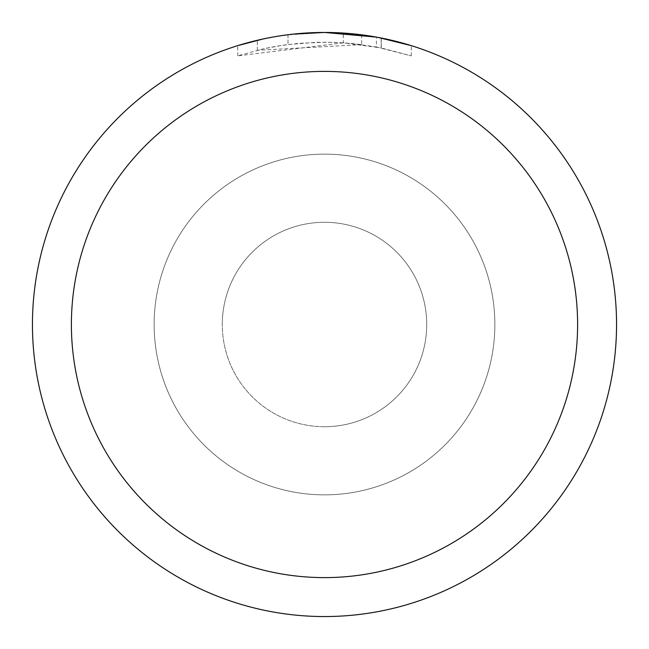 <?xml version="1.0" encoding="UTF-8"?>
<svg xmlns="http://www.w3.org/2000/svg" width="649" height="649" viewBox="0 0 649 649"><rect width="100%" height="100%" fill="white"/><g stroke="black" fill="none" stroke-linecap="round" stroke-linejoin="round"><path stroke-width="0.49" stroke-dasharray="3.25 2.43" d="M222.282 324.5A102.218 102.218 0 0 1 324.5 222.282A102.218 102.218 0 0 1 426.718 324.5A102.218 102.218 0 0 1 324.5 426.718A102.218 102.218 0 0 1 222.282 324.5A102.218 102.218 0 0 1 324.5 222.282A102.218 102.218 0 0 1 426.718 324.5A102.218 102.218 0 0 1 324.5 426.718A102.218 102.218 0 0 1 222.282 324.5M154.138 324.5A170.363 170.363 0 0 1 324.5 154.138A170.363 170.363 0 0 1 494.863 324.5A170.363 170.363 0 0 1 324.5 494.863A170.363 170.363 0 0 1 154.138 324.5A170.354 170.354 0 0 1 324.5 154.146A170.354 170.354 0 0 1 494.854 324.5A170.363 170.363 0 0 1 324.5 494.863A170.363 170.363 0 0 1 154.138 324.5A170.363 170.363 0 0 1 324.5 154.138A170.363 170.363 0 0 1 494.863 324.5A170.354 170.354 0 0 1 324.5 494.854A170.354 170.354 0 0 1 154.146 324.5M32.458 324.5A292.042 292.042 0 0 1 324.5 32.458A292.042 292.042 0 0 1 616.542 324.5A292.042 292.042 0 0 1 324.5 616.542A292.042 292.042 0 0 1 32.458 324.5M343.321 42.834L237.745 55.855L263.672 48.813L281.293 45.511L299.084 43.329L325.944 42.185L343.856 42.85L361.696 44.643L361.696 34.827L330.325 32.507M334.389 32.62L360.463 34.673M304.706 33.123L324.5 32.458A292.05 292.05 0 0 1 616.55 324.5A292.05 292.05 0 0 1 324.5 616.55A292.05 292.05 0 0 1 32.45 324.5A292.05 292.05 0 0 1 324.5 32.45L343.321 33.075L381.19 38.007L381.19 47.937L343.329 42.81L343.329 33.058M381.182 38.007L377.759 37.35M411.263 45.641L376.371 37.098L376.379 46.996L411.263 55.855L381.182 47.937M361.696 44.643L257.32 50.297A282.315 282.315 0 0 1 288.002 44.554L316.809 42.29L334.657 42.372L352.553 43.58L376.379 46.996M288.002 34.738L288.002 44.554L288.002 34.738A292.05 292.05 0 0 0 257.32 40.279L280.839 35.736M292.934 34.162L291.563 34.316M411.288 55.855L411.288 45.641L411.288 55.855M257.32 50.297L257.32 40.279L257.32 50.297M263.194 38.956L279.849 35.882M288.002 34.746L303.091 33.237M381.19 47.937L381.19 38.007M237.729 55.855L237.729 45.641L249.816 42.161L268.215 37.926L286.842 34.884L305.63 33.058L324.5 32.45L286.209 34.973M324.5 426.718A102.218 102.218 0 0 1 222.282 324.5A102.218 102.218 0 0 1 324.5 222.282A102.218 102.218 0 0 1 426.718 324.5A102.218 102.218 0 0 1 324.5 426.718A102.218 102.218 0 0 1 222.282 324.5A102.218 102.218 0 0 1 324.5 222.282A102.218 102.218 0 0 1 426.718 324.5A102.218 102.218 0 0 1 324.5 426.718M324.5 154.138A170.363 170.363 0 0 1 494.863 324.5A170.363 170.363 0 0 1 324.5 494.863A170.363 170.363 0 0 1 154.138 324.5A170.363 170.363 0 0 1 324.5 154.138A170.363 170.363 0 0 1 494.863 324.5A170.363 170.363 0 0 1 324.5 494.863A170.363 170.363 0 0 1 154.138 324.5A170.363 170.363 0 0 1 324.5 154.138M381.312 38.031L381.312 47.961"/><path stroke-width="0.97" d="M330.325 32.507L334.389 32.62M360.463 34.673L361.696 34.827M376.379 37.098L324.5 32.45A292.05 292.05 0 0 1 616.55 324.5A292.05 292.05 0 0 1 324.5 616.55A292.05 292.05 0 0 1 32.45 324.5A292.05 292.05 0 0 1 324.5 32.45L292.934 34.162M377.759 37.35L411.263 45.641M324.5 71.39A253.11 253.11 0 0 1 577.61 324.5A253.11 253.11 0 0 1 324.5 577.61A253.11 253.11 0 0 1 71.39 324.5A253.11 253.11 0 0 1 324.5 71.39M291.563 34.316L288.002 34.738M237.745 45.641L263.194 38.956M279.849 35.882L288.002 34.746M303.091 33.237L304.706 33.123M280.839 35.736L286.209 34.973"/></g></svg>
